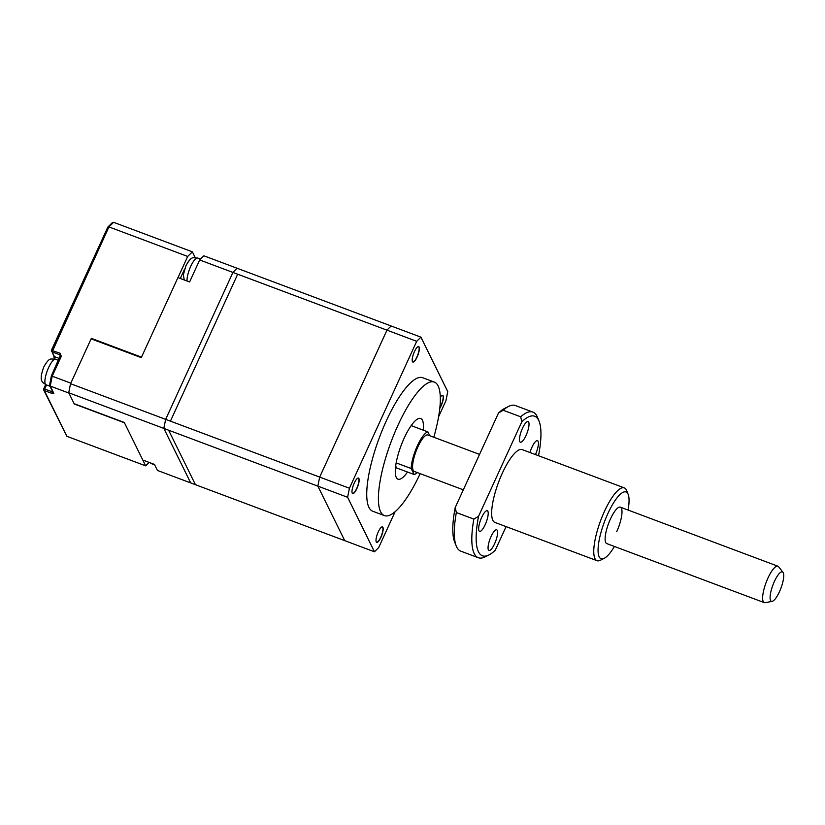 <?xml version="1.0" encoding="UTF-8"?>
<svg xmlns="http://www.w3.org/2000/svg" width="825" height="825" viewBox="0 0 825 825"><rect width="100%" height="100%" fill="white"/><g stroke="black" fill="none" stroke-linecap="round" stroke-linejoin="round"><path stroke-width="1.24" d="M411.18 425.628L427.917 431.908A22.677 6.229 110.5 0 0 417.368 445.789A22.677 6.229 110.5 0 0 411.159 468.507L396.155 462.877M395.557 467.888L395.443 467.847A22.677 6.229 110.5 0 0 395.557 467.888A22.677 6.229 110.5 0 0 396.619 467.961L414.129 474.519A22.677 6.229 110.5 0 0 417.202 472.539M423.235 430.145A32.402 8.9 110.5 0 0 420.729 418.502A32.402 8.9 110.5 0 0 404.126 438.23A32.402 8.9 110.5 0 0 397.98 479.181A32.402 8.9 110.5 0 0 407.529 472.044M433.806 437.24A71.28 19.573 110.5 0 0 434.373 382.099A71.28 19.573 110.5 0 0 397.867 425.504A71.28 19.573 110.5 0 0 384.337 515.584A71.28 19.573 110.5 0 0 420.162 473.653M434.373 382.099L422.699 377.726A71.28 19.573 110.5 0 0 386.193 421.132A71.28 19.573 110.5 0 0 372.673 511.211L384.337 515.584M439.818 408.282A8.26 2.269 110.5 0 0 441.138 405.797A8.26 2.269 110.5 0 0 443.365 398.073A8.26 2.269 110.5 0 0 441.983 395.453A8.26 2.269 110.5 0 0 440.333 397.093M439.869 407.798A8.095 2.228 110.5 0 0 440.963 405.683A8.095 2.228 110.5 0 0 442.509 395.453A8.095 2.228 110.5 0 0 441.88 395.505M380.913 537.333A8.26 2.269 110.5 0 0 383.151 529.609A8.26 2.269 110.5 0 0 381.758 526.989A8.26 2.269 110.5 0 0 378.252 531.919A8.26 2.269 110.5 0 0 376.2 541.808A8.26 2.269 110.5 0 0 380.913 537.333M376.159 541.705A8.095 2.228 110.5 0 0 376.602 542.159A8.095 2.228 110.5 0 0 380.748 537.219A8.095 2.228 110.5 0 0 382.284 526.989A8.095 2.228 110.5 0 0 381.666 527.041M356.895 488.544A8.26 2.269 110.5 0 0 359.123 480.82A8.26 2.269 110.5 0 0 357.73 478.201A8.26 2.269 110.5 0 0 354.234 483.141A8.26 2.269 110.5 0 0 352.182 493.03A8.26 2.269 110.5 0 0 356.895 488.544M352.141 492.927A8.095 2.228 110.5 0 0 352.574 493.371A8.095 2.228 110.5 0 0 356.72 488.441A8.095 2.228 110.5 0 0 358.256 478.201A8.095 2.228 110.5 0 0 357.637 478.252M417.12 357.008A8.26 2.269 110.5 0 0 419.347 349.284A8.26 2.269 110.5 0 0 417.955 346.665A8.26 2.269 110.5 0 0 414.449 351.605A8.26 2.269 110.5 0 0 412.397 361.494A8.26 2.269 110.5 0 0 417.12 357.008M412.356 361.391A8.095 2.228 110.5 0 0 412.799 361.835A8.095 2.228 110.5 0 0 416.945 356.905A8.095 2.228 110.5 0 0 418.481 346.665A8.095 2.228 110.5 0 0 417.863 346.717M347.614 497.289L168.609 430.196L195.443 484.688L374.447 551.781L347.614 497.289L349.429 488.235L170.424 421.142L237.693 274.22L416.697 341.313L420.925 337.157L241.921 270.064M395.154 511.624L378.675 547.625L374.447 551.781M420.925 337.157L447.758 391.648L445.943 400.702L438.632 416.677M349.429 488.235L416.697 341.313M396.619 467.961L395.66 466.001M414.129 474.519L411.159 468.507M412.325 426.061A22.677 6.229 110.5 0 0 411.479 425.411A22.677 6.229 110.5 0 0 411.366 425.38L411.479 425.411M427.917 431.908L429.815 435.744M180.283 278.468L184.594 269.063M187.45 262.824L189.338 260.339M178.004 277.613L187.688 256.441L108.931 226.916L113.623 222.317L192.39 251.842L187.688 256.441M192.39 251.842L195.216 257.586M54.924 359.081A16.201 4.445 110.5 0 0 54.44 356.637A1.299 1.207 153.8 0 1 53.8 356.06L51.449 350.223L107.807 227.143L108.931 226.916L52.109 351.904A1.299 1.207 153.8 0 1 51.459 350.326L60.008 353.183L61.297 356.338L52.202 376.19L70.816 383.161M91.163 338.869L91.389 338.374L141.508 357.153M51.532 350.161L107.755 227.38L108.931 226.916M59.297 358.463L54.44 356.637L52.109 351.904L59.689 354.75L60.369 356.122M45.695 384.636L43.694 388.874L44.663 388.988L44.344 390.555A1.299 1.207 153.8 0 1 43.704 388.977L44.313 390.204M145.654 465.847L66.887 436.322L44.344 390.555L51.934 393.401L53.852 393.422L49.665 384.656L50.222 386.069L68.898 393.061L74.26 403.961L124.441 422.771L145.654 465.847L149.15 462.412M61.297 356.338L60.318 356.225L51.398 375.726L49.665 384.656M60.008 353.183L59.689 354.75A1.299 1.207 153.8 0 1 60.328 355.317L51.47 375.695L52.202 376.19L51.47 375.695L52.202 376.19L50.222 386.069M66.887 436.322L43.704 389.988M113.623 222.317L112.014 223.204M157.431 470.436L154.45 464.403L142.787 460.03L124.297 422.483L74.126 403.683L68.743 392.762L163.845 428.412A123.111 33.804 -69.5 0 1 165.67 419.358L70.568 383.707L91.111 338.848L141.281 357.648L177.942 277.582L189.606 281.964L199.681 259.968A123.111 33.804 -69.5 0 1 203.909 255.812L237.167 268.28A123.111 33.804 110.5 0 0 232.928 272.436A123.111 33.804 -69.5 0 1 237.167 268.28L391.194 326.009A123.111 33.804 -69.5 0 0 386.956 330.165L319.698 477.087L165.67 419.358A123.111 33.804 110.5 0 0 163.845 428.412L190.678 482.903L157.431 470.436M199.681 259.968L232.928 272.436L165.67 419.358L232.928 272.436L386.956 330.165M70.568 383.707A123.111 33.804 110.5 0 0 68.743 392.762M317.873 486.142L344.716 540.633L190.678 482.903L163.845 428.412L317.873 486.142A123.111 33.804 -69.5 0 1 319.698 477.087M770.096 597.805A15.696 4.311 110.5 0 0 772.159 601.353A15.696 4.311 110.5 0 0 779.646 591.308A15.696 4.311 110.5 0 0 783.75 575.407A15.696 4.311 110.5 0 0 783.018 572.354A15.696 4.311 110.5 0 0 775.263 579.655A15.696 4.311 110.5 0 0 770.096 597.805M772.159 601.353L765.188 602.683A19.439 5.342 -69.5 0 1 764.27 602.621A19.439 5.342 -69.5 0 1 762.63 598.28A19.439 5.342 -69.5 0 1 768.364 577.18A19.439 5.342 -69.5 0 1 777.913 566.218A19.439 5.342 -69.5 0 1 778.645 566.775L783.018 572.354M463.33 489.823L414.202 471.415A19.439 5.342 -69.5 0 1 412.572 467.074A19.439 5.342 -69.5 0 1 418.296 445.974A19.439 5.342 -69.5 0 1 427.845 435.012L479.552 454.389M522.472 428.288A11.014 3.022 110.5 0 0 520.379 442.21A11.014 3.022 110.5 0 0 526.02 435.497A11.014 3.022 110.5 0 0 528.113 421.575A11.014 3.022 110.5 0 0 522.472 428.288M535.435 454.575A11.014 3.022 110.5 0 0 537.508 440.674A11.014 3.022 110.5 0 0 531.867 447.377A11.014 3.022 110.5 0 0 529.949 452.512M491.061 536.528A11.014 3.022 110.5 0 0 488.967 550.45A11.014 3.022 110.5 0 0 494.608 543.737A11.014 3.022 110.5 0 0 496.702 529.815A11.014 3.022 110.5 0 0 491.061 536.528M764.27 602.621L606.736 543.582A19.439 5.342 -69.5 0 1 610.428 519.018A19.439 5.342 -69.5 0 1 620.379 507.169A19.439 5.342 -69.5 0 1 616.688 531.743M481.656 517.44A11.014 3.022 110.5 0 0 479.562 531.362A11.014 3.022 110.5 0 0 485.203 524.648A11.014 3.022 110.5 0 0 487.297 510.727A11.014 3.022 110.5 0 0 481.656 517.44M604.189 558.339L600.414 560.247A38.878 10.673 -69.5 0 1 597.001 560.691A38.878 10.673 -69.5 0 1 604.374 511.552A38.878 10.673 -69.5 0 1 624.288 487.874A38.878 10.673 -69.5 0 1 626.577 490.463L628.165 494.371A35.64 9.787 110.5 0 0 607.819 513.707A35.64 9.787 110.5 0 0 598.197 547.027A35.64 9.787 110.5 0 0 604.189 558.339A35.64 9.787 110.5 0 0 614.419 546.459M597.001 560.691L494.897 522.421A38.878 10.673 -69.5 0 1 502.27 473.292A38.878 10.673 -69.5 0 1 522.184 449.604L624.288 487.874M628.062 510.056A35.64 9.787 110.5 0 0 628.165 494.371M538.529 455.73A74.518 20.46 110.5 0 0 539.076 421.193A74.518 20.46 110.5 0 0 521.812 421.802L478.552 516.295A74.518 20.46 110.5 0 0 488.947 554.936A74.518 20.46 110.5 0 0 495.268 550.234L506.076 526.608M478.552 516.295L473.849 519.1L456.338 512.542A77.756 21.347 110.5 0 0 456.256 546.006L454.668 542.087A74.518 20.46 -69.5 0 1 455.214 507.54L498.475 413.057A74.518 20.46 -69.5 0 1 504.797 408.344L508.561 406.447A77.756 21.347 110.5 0 0 503.178 410.242L520.688 416.8A77.756 21.347 -69.5 0 1 532.909 412.108A77.756 21.347 -69.5 0 1 537.488 417.285L539.076 421.193M532.909 412.108L515.408 405.549A77.756 21.347 110.5 0 0 508.561 406.447M498.475 413.057L503.178 410.242M520.688 416.8L521.812 421.802M456.338 512.542L455.214 507.54M456.256 546.006A77.756 21.347 110.5 0 0 460.824 551.172L478.335 557.731A77.756 21.347 -69.5 0 1 473.849 519.1M488.947 554.936L485.172 556.844A77.756 21.347 -69.5 0 1 478.335 557.731M187.038 280.995A13.612 3.733 -69.5 0 1 190.74 266.32A13.612 3.733 -69.5 0 1 197.711 258.039C193.225 258.411 192.215 254.647 185.893 265.753L183.377 274.859L184.243 279.953M51.934 393.401L52.243 391.834L44.663 388.988L46.509 384.955M49.603 385.533L53.212 392.855A1.299 1.207 -26.2 0 0 53.852 393.422M48.603 367.579A13.612 3.733 -69.5 0 1 55.574 359.287C51.098 359.669 50.088 355.895 43.756 367.001C38.476 381.8 42.508 382.13 46.025 384.77A13.612 3.733 -69.5 0 1 48.603 367.579M154.677 464.867L151.955 463.836A13.612 3.733 -69.5 0 1 151.295 463.217M197.711 258.039L200.516 259.091M54.203 358.927L53.8 356.06M45.643 384.615L43.694 388.874M107.91 226.988L112.386 222.606M46.025 384.77L49.954 386.244M55.574 359.287L58.431 360.36M151.955 463.836L150.026 462.743M777.913 566.218L620.379 507.169"/></g></svg>

